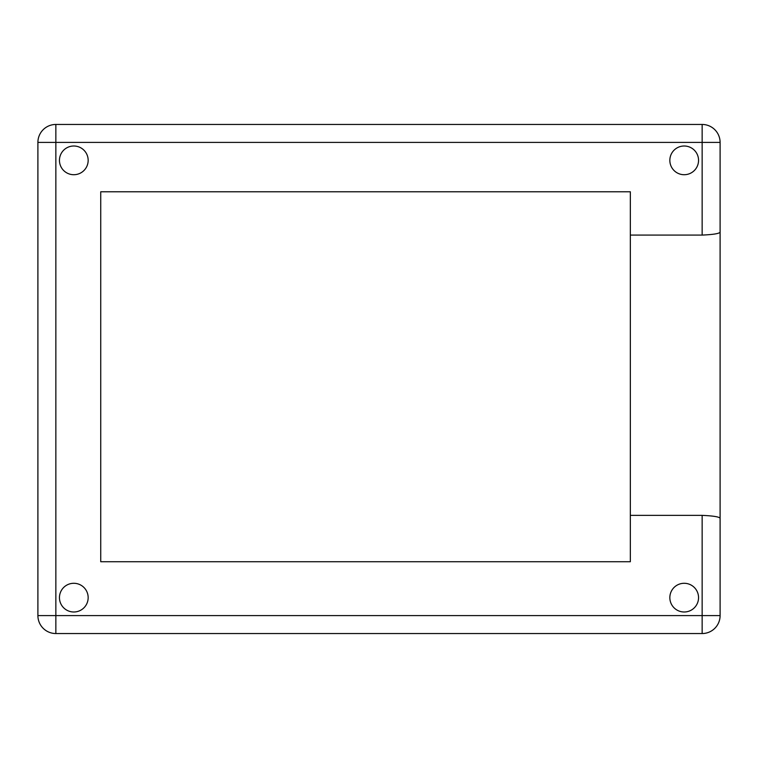 <?xml version="1.0" encoding="UTF-8"?>
<svg xmlns="http://www.w3.org/2000/svg" width="758" height="758" viewBox="0 0 758 758"><rect width="100%" height="100%" fill="white"/><g stroke="black" fill="none" stroke-linecap="round" stroke-linejoin="round"><path stroke-width="1.14" d="M630.334 460.182L630.334 191.774L100.738 191.774L100.738 561.735L630.334 561.735L630.334 460.182M720.1 615.591L720.1 518.216C719.058 516.804 713.07 515.857 702.145 515.364L702.145 633.546A17.955 17.955 0 0 0 720.1 615.591L37.9 615.591A17.955 17.955 0 0 0 55.855 633.546L55.855 124.454A17.955 17.955 0 0 0 37.9 142.409L720.1 142.409A17.955 17.955 0 0 0 702.145 124.454L702.145 235.084C713.07 234.592 719.058 233.644 720.1 232.232L720.1 142.409M55.855 633.546L702.145 633.546M37.9 142.409L37.9 615.591M702.145 124.454L55.855 124.454M698.554 160.355A14.364 14.364 0 0 1 677.017 172.796A14.364 14.364 0 0 1 677.017 147.924A14.364 14.364 0 0 1 698.554 160.355M88.165 597.645A14.364 14.364 0 0 1 66.628 610.076A14.364 14.364 0 0 1 66.628 585.204A14.364 14.364 0 0 1 88.165 597.645M88.165 160.355A14.364 14.364 0 0 1 66.628 172.796A14.364 14.364 0 0 1 66.628 147.924A14.364 14.364 0 0 1 88.165 160.355M698.554 597.645A14.364 14.364 0 0 1 677.017 610.076A14.364 14.364 0 0 1 677.017 585.204A14.364 14.364 0 0 1 698.554 597.645M630.334 515.364L702.145 515.364M702.145 235.084L630.334 235.084M720.1 231.607L720.1 518.842"/></g></svg>

